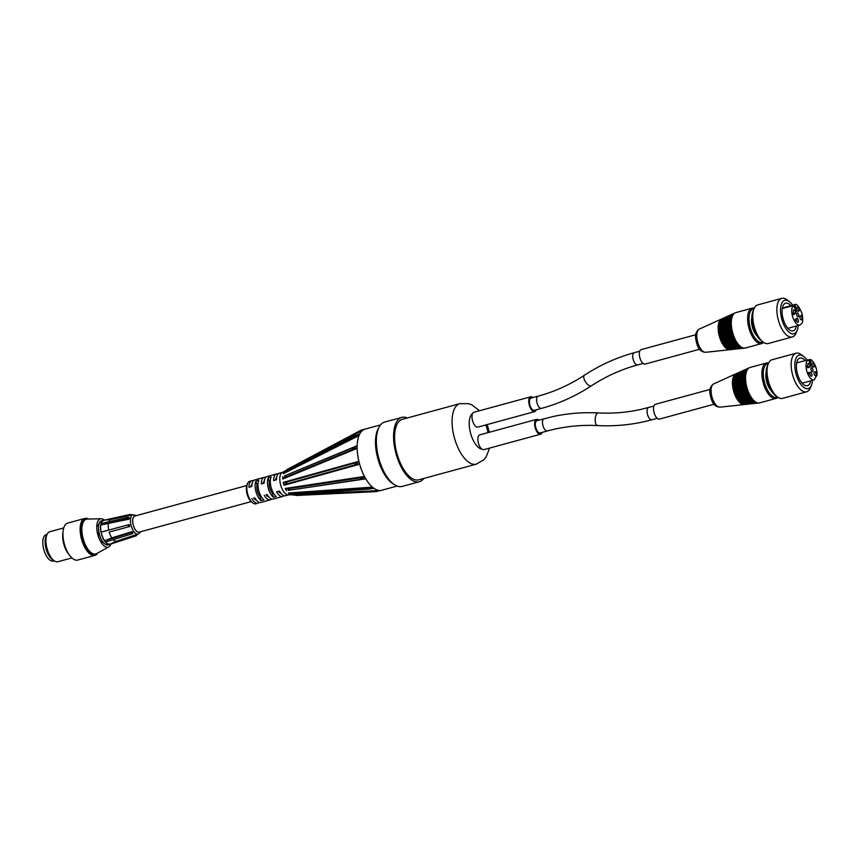 <?xml version="1.0" encoding="UTF-8"?>
<svg xmlns="http://www.w3.org/2000/svg" width="860" height="860" viewBox="0 0 860 860"><rect width="100%" height="100%" fill="white"/><g stroke="black" fill="none" stroke-linecap="round" stroke-linejoin="round"><path stroke-width="1.29" d="M777.386 396.922A17.34 7.869 -105.2 0 1 776.494 397.245A17.34 7.869 -105.2 0 1 764.26 381.528A17.34 7.869 -105.2 0 1 768.313 363.608M766.131 372.315A12.373 5.622 74.8 0 0 771.097 390.526M744.556 404.512A15.964 7.245 -105.2 0 1 744.255 404.555A15.964 7.245 -105.2 0 1 733.591 390.956A15.964 7.245 -105.2 0 1 735.891 373.831A15.964 7.245 -105.2 0 1 736.171 373.724M743.685 370.767A17.243 7.826 74.8 0 0 742.201 388.613A17.243 7.826 74.8 0 0 752.521 403.243M754.08 403.49A17.49 7.933 -105.2 0 1 753.779 403.534A17.49 7.933 -105.2 0 1 742.105 388.645A17.49 7.933 -105.2 0 1 744.62 369.886A17.49 7.933 -105.2 0 1 744.889 369.768M745.437 369.52A17.576 7.976 74.8 0 0 745.168 369.639A17.576 7.976 74.8 0 0 742.632 388.494A17.576 7.976 74.8 0 0 754.381 403.469A17.576 7.976 74.8 0 0 754.671 403.426M742.599 371.251A17.06 7.74 74.8 0 0 741.137 388.903A17.06 7.74 74.8 0 0 751.35 403.372M752.887 403.619A17.297 7.847 -105.2 0 1 752.597 403.662A17.297 7.847 -105.2 0 1 741.04 388.935A17.297 7.847 -105.2 0 1 743.524 370.38A17.297 7.847 -105.2 0 1 743.803 370.262M744.351 370.015A17.393 7.89 74.8 0 0 744.072 370.133A17.393 7.89 74.8 0 0 741.567 388.785A17.393 7.89 74.8 0 0 753.188 403.598A17.393 7.89 74.8 0 0 753.478 403.555M744.76 370.284A17.436 7.912 74.8 0 0 743.266 388.322A17.436 7.912 74.8 0 0 753.693 403.114M755.274 403.362A17.673 8.019 -105.2 0 1 754.972 403.404A17.673 8.019 -105.2 0 1 743.158 388.354A17.673 8.019 -105.2 0 1 745.706 369.392A17.673 8.019 -105.2 0 1 745.986 369.273M746.534 369.026A17.77 8.073 74.8 0 0 746.254 369.144A17.77 8.073 74.8 0 0 743.696 388.204A17.77 8.073 74.8 0 0 755.574 403.34A17.77 8.073 74.8 0 0 755.865 403.297M745.835 369.8A17.63 7.998 74.8 0 0 744.33 388.032A17.63 7.998 74.8 0 0 754.876 402.985M756.456 403.233A17.867 8.116 -105.2 0 1 756.166 403.275A17.867 8.116 -105.2 0 1 744.222 388.064A17.867 8.116 -105.2 0 1 746.803 368.897A17.867 8.116 -105.2 0 1 747.071 368.779M747.62 368.531A17.963 8.159 74.8 0 0 747.351 368.65A17.963 8.159 74.8 0 0 744.76 387.914A17.963 8.159 74.8 0 0 756.757 403.211A17.963 8.159 74.8 0 0 757.058 403.168M738.299 373.197A16.297 7.396 74.8 0 0 736.891 390.064A16.297 7.396 74.8 0 0 746.652 403.888M748.125 404.125A16.534 7.503 -105.2 0 1 747.834 404.168A16.534 7.503 -105.2 0 1 736.784 390.085A16.534 7.503 -105.2 0 1 739.159 372.348A16.534 7.503 -105.2 0 1 739.439 372.24M739.987 371.993A16.63 7.546 74.8 0 0 739.707 372.1A16.63 7.546 74.8 0 0 737.31 389.945A16.63 7.546 74.8 0 0 748.426 404.103A16.63 7.546 74.8 0 0 748.716 404.06M746.91 369.316A17.823 8.095 74.8 0 0 745.394 387.742A17.823 8.095 74.8 0 0 756.047 402.856M757.649 403.114A18.06 8.202 -105.2 0 1 757.359 403.157A18.06 8.202 -105.2 0 1 745.287 387.774A18.06 8.202 -105.2 0 1 747.888 368.402A18.06 8.202 -105.2 0 1 748.168 368.284M749.522 367.661L748.437 368.155A18.157 8.245 74.8 0 0 745.824 387.623A18.157 8.245 74.8 0 0 757.95 403.093L759.143 402.964A18.339 8.331 -105.2 0 1 746.888 387.344A18.339 8.331 -105.2 0 1 749.522 367.661A18.339 8.331 -105.2 0 1 750.103 367.457L766.443 363.006A18.339 8.331 74.8 0 0 763.164 382.668A18.339 8.331 74.8 0 0 775.881 398.449A18.339 8.331 74.8 0 0 776.086 398.395A18.339 8.331 74.8 0 0 777.924 397.298M737.213 373.681A16.104 7.31 74.8 0 0 735.827 390.354A16.104 7.31 74.8 0 0 745.48 404.017M746.932 404.254A16.34 7.418 -105.2 0 1 746.641 404.297A16.34 7.418 -105.2 0 1 735.719 390.375A16.34 7.418 -105.2 0 1 738.073 372.842A16.34 7.418 -105.2 0 1 738.353 372.735M738.89 372.488A16.437 7.46 74.8 0 0 738.622 372.595A16.437 7.46 74.8 0 0 736.246 390.236A16.437 7.46 74.8 0 0 747.232 404.232A16.437 7.46 74.8 0 0 747.534 404.189M739.374 372.713A16.48 7.482 74.8 0 0 737.955 389.773A16.48 7.482 74.8 0 0 747.824 403.759M749.318 403.996A16.727 7.589 -105.2 0 1 749.017 404.039A16.727 7.589 -105.2 0 1 737.848 389.806A16.727 7.589 -105.2 0 1 740.256 371.853A16.727 7.589 -105.2 0 1 740.535 371.746M741.073 371.498A16.824 7.632 74.8 0 0 740.804 371.606A16.824 7.632 74.8 0 0 738.375 389.655A16.824 7.632 74.8 0 0 749.619 403.985A16.824 7.632 74.8 0 0 749.909 403.931M741.524 371.735A16.867 7.654 74.8 0 0 740.073 389.193A16.867 7.654 74.8 0 0 750.178 403.501M751.694 403.748A17.103 7.761 -105.2 0 1 751.404 403.791A17.103 7.761 -105.2 0 1 739.976 389.225A17.103 7.761 -105.2 0 1 742.438 370.875A17.103 7.761 -105.2 0 1 742.717 370.757M743.255 370.51A17.2 7.804 74.8 0 0 742.986 370.628A17.2 7.804 74.8 0 0 740.503 389.075A17.2 7.804 74.8 0 0 751.995 403.727A17.2 7.804 74.8 0 0 752.296 403.684M735.063 374.648A15.727 7.138 74.8 0 0 733.698 390.935A15.727 7.138 74.8 0 0 743.137 404.275M736.708 373.476A16.06 7.288 74.8 0 0 736.439 373.584A16.06 7.288 74.8 0 0 734.128 390.816A16.06 7.288 74.8 0 0 744.857 404.49A16.06 7.288 74.8 0 0 745.147 404.447M736.138 374.164A15.91 7.224 74.8 0 0 734.762 390.644A15.91 7.224 74.8 0 0 744.308 404.146M745.738 404.383A16.146 7.332 -105.2 0 1 745.448 404.426A16.146 7.332 -105.2 0 1 734.655 390.666A16.146 7.332 -105.2 0 1 736.988 373.337A16.146 7.332 -105.2 0 1 737.257 373.229M737.805 372.982A16.243 7.375 74.8 0 0 737.525 373.089A16.243 7.375 74.8 0 0 735.192 390.526A16.243 7.375 74.8 0 0 746.039 404.361A16.243 7.375 74.8 0 0 746.34 404.318M740.449 372.229A16.673 7.568 74.8 0 0 739.009 389.483A16.673 7.568 74.8 0 0 749.006 403.63M750.511 403.877A16.91 7.675 -105.2 0 1 750.21 403.921A16.91 7.675 -105.2 0 1 738.912 389.515A16.91 7.675 -105.2 0 1 741.341 371.359A16.91 7.675 -105.2 0 1 741.621 371.251M742.169 371.004A17.006 7.718 74.8 0 0 741.89 371.122A17.006 7.718 74.8 0 0 739.439 389.365A17.006 7.718 74.8 0 0 750.812 403.856A17.006 7.718 74.8 0 0 751.102 403.813M776.086 398.395L759.735 402.846A18.339 8.331 -105.2 0 1 759.541 402.899A18.339 8.331 -105.2 0 1 759.143 402.964M768.582 363.006A18.339 8.331 74.8 0 0 766.443 363.006M812.42 371.574A2.021 0.914 -105.2 0 1 811.055 369.768A2.021 0.914 -105.2 0 1 811.442 367.671A2.021 0.914 -105.2 0 1 812.84 369.37A2.021 0.914 -105.2 0 1 812.496 371.563A2.021 0.914 -105.2 0 1 812.42 371.574M816.871 373.455L816.409 371.509L816.753 373.466M816.548 372.584L816.366 371.832L816.548 372.584M816.688 373.476L816.301 371.52M816.484 372.595L816.344 371.982M807.486 367.446L808.12 367.661L807.271 366.005M807.551 367.714L808.12 367.661M808.97 373.82L809.475 373.552L808.647 372.305L809.034 374.1M809.195 373.982L808.841 372.412M815 366.812L814.764 365.5M810.754 365.221L811.367 365.973L811.023 364.178L810.754 365.221M811.087 365.984L810.872 365.177M810.7 365.242L810.529 364.221M808.808 359.867L809.991 359.609L810.776 361.404A1.569 0.71 -105.2 0 1 810.464 362.985A1.569 0.71 -105.2 0 1 809.335 361.533L808.303 359.749L796.618 362.931M809.959 374.304A2.085 0.946 -105.2 0 1 810.367 372.197A2.085 0.946 -105.2 0 1 811.829 373.96A2.085 0.946 -105.2 0 1 811.464 376.218A2.085 0.946 -105.2 0 1 809.959 374.304M816.022 373.735A2.085 0.946 -105.2 0 1 815.613 375.841A2.085 0.946 -105.2 0 1 814.151 374.079A2.085 0.946 -105.2 0 1 814.517 371.821A2.085 0.946 -105.2 0 1 816.022 373.735M813.958 364.93A2.085 0.946 -105.2 0 1 813.56 367.026A2.085 0.946 -105.2 0 1 812.087 365.263A2.085 0.946 -105.2 0 1 812.463 363.006A2.085 0.946 -105.2 0 1 813.958 364.93M807.895 365.489A2.085 0.946 -105.2 0 1 808.314 363.393A2.085 0.946 -105.2 0 1 809.765 365.156A2.085 0.946 -105.2 0 1 809.411 367.413A2.085 0.946 -105.2 0 1 807.895 365.489M806.626 391.805L782.546 398.363A20.006 9.084 -105.2 0 1 782.331 398.416A20.006 9.084 -105.2 0 1 777.343 396.89A20.006 9.084 -105.2 0 1 768.292 363.662A20.006 9.084 -105.2 0 1 772.022 359.749L796.113 353.191A20.006 9.084 74.8 0 0 792.544 374.648A20.006 9.084 74.8 0 0 806.411 391.859A20.006 9.084 74.8 0 0 806.626 391.805A20.006 9.084 74.8 0 0 810.356 387.892L811.453 385.215A17.34 7.869 -105.2 0 1 808.034 388.656A17.34 7.869 -105.2 0 1 795.102 369.252A17.34 7.869 -105.2 0 1 803.605 356.427A17.34 7.869 -105.2 0 1 806.959 360.114M768.292 363.662L767.195 366.338A17.34 7.869 74.8 0 0 775.043 395.138L777.343 396.89M803.605 356.427L801.305 354.675A20.006 9.084 74.8 0 0 796.113 353.191M812.463 380.367A17.34 7.869 -105.2 0 1 811.453 385.215M810.7 380.84A14.34 6.514 -105.2 0 1 807.433 385.71A14.34 6.514 -105.2 0 1 807.271 385.753A14.34 6.514 -105.2 0 1 797.338 373.412A14.34 6.514 -105.2 0 1 799.897 358.039A14.34 6.514 -105.2 0 1 805.196 360.598M763.1 342.065A17.34 7.869 -105.2 0 1 762.207 342.387A17.34 7.869 -105.2 0 1 749.974 326.671A17.34 7.869 -105.2 0 1 754.026 308.762M751.844 317.469A12.373 5.622 74.8 0 0 756.811 335.669M730.269 349.654A15.964 7.245 -105.2 0 1 729.968 349.697A15.964 7.245 -105.2 0 1 719.304 336.11A15.964 7.245 -105.2 0 1 721.604 318.985A15.964 7.245 -105.2 0 1 721.884 318.866M729.387 315.921A17.243 7.826 74.8 0 0 727.915 333.755A17.243 7.826 74.8 0 0 738.235 348.386M739.793 348.633A17.49 7.933 -105.2 0 1 739.492 348.676A17.49 7.933 -105.2 0 1 727.807 333.787A17.49 7.933 -105.2 0 1 730.333 315.029A17.49 7.933 -105.2 0 1 730.602 314.921M731.15 314.674A17.576 7.976 74.8 0 0 730.871 314.781A17.576 7.976 74.8 0 0 728.345 333.648A17.576 7.976 74.8 0 0 740.095 348.623A17.576 7.976 74.8 0 0 740.385 348.569M728.312 316.405A17.06 7.74 74.8 0 0 726.851 334.046A17.06 7.74 74.8 0 0 737.063 348.515M738.6 348.762A17.297 7.847 -105.2 0 1 738.31 348.805A17.297 7.847 -105.2 0 1 726.743 334.078A17.297 7.847 -105.2 0 1 729.237 315.523A17.297 7.847 -105.2 0 1 729.516 315.416M730.065 315.168A17.393 7.89 74.8 0 0 729.785 315.276A17.393 7.89 74.8 0 0 727.28 333.938A17.393 7.89 74.8 0 0 738.901 348.741A17.393 7.89 74.8 0 0 739.192 348.698M730.473 315.437A17.436 7.912 74.8 0 0 728.979 333.476A17.436 7.912 74.8 0 0 739.407 348.257M740.976 348.515A17.673 8.019 -105.2 0 1 740.686 348.558A17.673 8.019 -105.2 0 1 728.871 333.497A17.673 8.019 -105.2 0 1 731.419 314.534A17.673 8.019 -105.2 0 1 731.699 314.427M732.247 314.179A17.77 8.073 74.8 0 0 731.967 314.287A17.77 8.073 74.8 0 0 729.409 333.358A17.77 8.073 74.8 0 0 741.277 348.493A17.77 8.073 74.8 0 0 741.578 348.45M731.548 314.954A17.63 7.998 74.8 0 0 730.043 333.185A17.63 7.998 74.8 0 0 740.589 348.128M742.169 348.386A17.867 8.116 -105.2 0 1 741.879 348.429A17.867 8.116 -105.2 0 1 729.936 333.207A17.867 8.116 -105.2 0 1 732.516 314.04A17.867 8.116 -105.2 0 1 732.784 313.932M733.333 313.685A17.963 8.159 74.8 0 0 733.053 313.792A17.963 8.159 74.8 0 0 730.473 333.067A17.963 8.159 74.8 0 0 742.47 348.364A17.963 8.159 74.8 0 0 742.771 348.321M724.002 318.34A16.297 7.396 74.8 0 0 722.593 335.207A16.297 7.396 74.8 0 0 732.365 349.031M733.838 349.278A16.534 7.503 -105.2 0 1 733.537 349.321A16.534 7.503 -105.2 0 1 722.497 335.239A16.534 7.503 -105.2 0 1 724.872 317.501A16.534 7.503 -105.2 0 1 725.152 317.383M725.7 317.136A16.63 7.546 74.8 0 0 725.421 317.254A16.63 7.546 74.8 0 0 723.024 335.088A16.63 7.546 74.8 0 0 734.139 349.257A16.63 7.546 74.8 0 0 734.429 349.214M732.623 314.47A17.823 8.095 74.8 0 0 731.107 332.895A17.823 8.095 74.8 0 0 741.761 347.999M743.362 348.257A18.06 8.202 -105.2 0 1 743.072 348.3A18.06 8.202 -105.2 0 1 731 332.917A18.06 8.202 -105.2 0 1 733.601 313.545A18.06 8.202 -105.2 0 1 733.881 313.438M735.236 312.803L734.15 313.298A18.157 8.245 74.8 0 0 731.538 332.777A18.157 8.245 74.8 0 0 743.663 348.236L744.857 348.106A18.339 8.331 -105.2 0 1 732.602 332.487A18.339 8.331 -105.2 0 1 735.236 312.803A18.339 8.331 -105.2 0 1 735.816 312.599L752.156 308.149A18.339 8.331 74.8 0 0 748.877 327.821A18.339 8.331 74.8 0 0 761.595 343.591A18.339 8.331 74.8 0 0 761.799 343.548A18.339 8.331 74.8 0 0 763.637 342.452M722.927 318.823A16.104 7.31 74.8 0 0 721.54 335.497A16.104 7.31 74.8 0 0 731.193 349.16M732.645 349.396A16.34 7.418 -105.2 0 1 732.354 349.44A16.34 7.418 -105.2 0 1 721.433 335.529A16.34 7.418 -105.2 0 1 723.787 317.996A16.34 7.418 -105.2 0 1 724.066 317.877M724.604 317.63A16.437 7.46 74.8 0 0 724.335 317.748A16.437 7.46 74.8 0 0 721.959 335.379A16.437 7.46 74.8 0 0 732.946 349.386A16.437 7.46 74.8 0 0 733.236 349.332M725.087 317.856A16.48 7.482 74.8 0 0 723.658 334.916A16.48 7.482 74.8 0 0 733.537 348.902M735.031 349.149A16.727 7.589 -105.2 0 1 734.73 349.192A16.727 7.589 -105.2 0 1 723.561 334.948A16.727 7.589 -105.2 0 1 725.969 317.007A16.727 7.589 -105.2 0 1 726.238 316.888M726.786 316.641A16.824 7.632 74.8 0 0 726.517 316.76A16.824 7.632 74.8 0 0 724.088 334.798A16.824 7.632 74.8 0 0 735.332 349.128A16.824 7.632 74.8 0 0 735.622 349.085M727.237 316.888A16.867 7.654 74.8 0 0 725.786 334.336A16.867 7.654 74.8 0 0 735.891 348.644M737.407 348.891A17.103 7.761 -105.2 0 1 737.117 348.934A17.103 7.761 -105.2 0 1 725.689 334.368A17.103 7.761 -105.2 0 1 728.151 316.018A17.103 7.761 -105.2 0 1 728.42 315.91M728.968 315.663A17.2 7.804 74.8 0 0 728.689 315.77A17.2 7.804 74.8 0 0 726.216 334.228A17.2 7.804 74.8 0 0 737.708 348.87A17.2 7.804 74.8 0 0 738.009 348.827M720.777 319.791A15.727 7.138 74.8 0 0 719.412 336.077A15.727 7.138 74.8 0 0 728.839 349.418M722.421 318.619A16.06 7.288 74.8 0 0 722.153 318.738A16.06 7.288 74.8 0 0 719.831 335.959A16.06 7.288 74.8 0 0 730.57 349.633A16.06 7.288 74.8 0 0 730.86 349.59M721.852 319.307A15.91 7.224 74.8 0 0 720.476 335.787A15.91 7.224 74.8 0 0 730.022 349.289M731.451 349.525A16.146 7.332 -105.2 0 1 731.161 349.568A16.146 7.332 -105.2 0 1 720.368 335.819A16.146 7.332 -105.2 0 1 722.69 318.49A16.146 7.332 -105.2 0 1 722.97 318.372M723.518 318.125A16.243 7.375 74.8 0 0 723.238 318.243A16.243 7.375 74.8 0 0 720.895 335.669A16.243 7.375 74.8 0 0 731.753 349.504A16.243 7.375 74.8 0 0 732.053 349.461M726.163 317.372A16.673 7.568 74.8 0 0 724.722 334.626A16.673 7.568 74.8 0 0 734.709 348.773M736.214 349.02A16.91 7.675 -105.2 0 1 735.923 349.063A16.91 7.675 -105.2 0 1 724.625 334.658A16.91 7.675 -105.2 0 1 727.055 316.512A16.91 7.675 -105.2 0 1 727.334 316.405M727.883 316.158A17.006 7.718 74.8 0 0 727.603 316.265A17.006 7.718 74.8 0 0 725.152 334.508A17.006 7.718 74.8 0 0 736.515 348.999A17.006 7.718 74.8 0 0 736.816 348.956M761.799 343.548L745.448 347.999A18.339 8.331 -105.2 0 1 745.255 348.042A18.339 8.331 -105.2 0 1 744.857 348.106M754.295 308.16A18.339 8.331 74.8 0 0 752.156 308.149M798.327 316.652A2.021 0.914 -105.2 0 1 798.209 316.706A2.021 0.914 -105.2 0 1 796.79 315.007A2.021 0.914 -105.2 0 1 797.145 312.814A2.021 0.914 -105.2 0 1 798.51 314.384A2.021 0.914 -105.2 0 1 798.327 316.652M802.466 316.587L801.821 314.717L802.466 316.587M802.068 315.813L801.81 315.254M801.789 316.243L801.821 314.717M802.09 316.05L802.369 316.663M793.49 314.567L794.07 314.513L793.135 312.771L793.436 314.588L793.21 312.997M793.554 313.137L792.974 313.019M795.973 320.963L795.317 319.243M795.715 320.017L795.833 320.758L795.575 320.027M799.875 310.395L799.456 308.6L800.026 310.299M799.445 309.138L799.542 308.546M799.961 310.31L799.531 309.073M796.059 310.643L796.693 311.159L796.156 309.385L796.059 310.643L795.661 309.686L796.156 309.385M796.295 311.288L796.306 310.503M782.331 308.052L794.339 304.784L795.564 306.504A1.569 0.71 -105.2 0 1 795.36 308.428A1.569 0.71 -105.2 0 1 794.328 307.321L793.103 305.601L782.245 308.557M796.543 320.737A2.085 0.946 -105.2 0 1 796.812 318.189A2.085 0.946 -105.2 0 1 798.274 319.952A2.085 0.946 -105.2 0 1 797.908 322.21A2.085 0.946 -105.2 0 1 796.543 320.737M801.757 317.275A2.085 0.946 -105.2 0 1 801.488 319.834A2.085 0.946 -105.2 0 1 800.015 318.071A2.085 0.946 -105.2 0 1 800.391 315.813A2.085 0.946 -105.2 0 1 801.757 317.275M798.8 308.783A2.085 0.946 -105.2 0 1 798.532 311.341A2.085 0.946 -105.2 0 1 797.07 309.579A2.085 0.946 -105.2 0 1 797.435 307.31A2.085 0.946 -105.2 0 1 798.8 308.783M793.587 312.244A2.085 0.946 -105.2 0 1 793.866 309.686A2.085 0.946 -105.2 0 1 795.317 311.449A2.085 0.946 -105.2 0 1 794.962 313.717A2.085 0.946 -105.2 0 1 793.587 312.244M798.177 325.51A17.34 7.869 -105.2 0 1 797.166 330.369A17.34 7.869 -105.2 0 1 783.17 323.242A17.34 7.869 -105.2 0 1 785.008 300.248A17.34 7.869 -105.2 0 1 789.319 301.57L787.018 299.817A20.006 9.084 74.8 0 0 782.041 298.291A20.006 9.084 74.8 0 0 781.826 298.334A20.006 9.084 74.8 0 0 778.311 320.038A20.006 9.084 74.8 0 0 792.339 336.959L768.249 343.516A20.006 9.084 -105.2 0 1 763.057 342.033A20.006 9.084 -105.2 0 1 754.005 308.804A20.006 9.084 -105.2 0 1 757.735 304.902A20.006 9.084 -105.2 0 1 757.95 304.848M754.005 308.804L752.909 311.492A17.34 7.869 74.8 0 0 760.756 340.281L763.057 342.033M792.339 336.959A20.006 9.084 74.8 0 0 796.07 333.046L797.166 330.369M789.319 301.57A17.34 7.869 -105.2 0 1 792.662 305.236M796.414 325.994A14.34 6.514 -105.2 0 1 793.146 330.863A14.34 6.514 -105.2 0 1 783.095 318.738A14.34 6.514 -105.2 0 1 785.61 303.182A14.34 6.514 -105.2 0 1 785.76 303.15A14.34 6.514 -105.2 0 1 790.888 305.719M541.499 408.382L534.329 410.327A6.332 2.881 -105.2 0 1 534.264 410.349A6.332 2.881 -105.2 0 1 529.867 404.899A6.332 2.881 -105.2 0 1 530.996 398.105L538.166 396.148A6.332 2.881 74.8 0 0 537.038 402.942A6.332 2.881 74.8 0 0 541.424 408.392A6.332 2.881 74.8 0 0 541.499 408.382C559.204 403.534 575.834 396.019 591.379 385.828A6.332 2.72 56.7 0 1 590.96 386A6.332 2.72 56.7 0 1 585.348 381.582A6.332 2.72 56.7 0 1 584.424 375.239C569.997 384.7 554.571 391.665 538.166 396.148M695.697 334.755L641.173 349.612A7.503 3.408 74.8 0 0 639.861 357.738A7.503 3.408 74.8 0 0 645.118 364.092L699.642 349.235M544.122 418.723A6.332 2.881 74.8 0 0 544.047 418.734A6.332 2.881 74.8 0 0 542.939 425.603A6.332 2.881 74.8 0 0 547.379 430.967L540.209 432.913A6.332 2.881 -105.2 0 1 535.769 427.56A6.332 2.881 -105.2 0 1 536.876 420.69A6.332 2.881 -105.2 0 1 536.952 420.669M532.888 397.589A7.675 3.483 74.8 0 0 532.469 397.255A7.675 3.483 74.8 0 0 530.652 396.815A7.675 3.483 74.8 0 0 528.792 402.329A7.675 3.483 74.8 0 0 531.813 410.22A7.675 3.483 74.8 0 0 534.683 411.617A7.675 3.483 74.8 0 0 536.221 409.812M534.683 411.617L477.913 427.076A7.675 3.483 -105.2 0 1 473.054 422.195A7.675 3.483 -105.2 0 1 472.635 413.38L473.871 412.284L530.652 396.815M540.564 434.203L483.793 449.673L481.976 449.221A7.675 3.483 -105.2 0 1 478.031 441.352A7.675 3.483 -105.2 0 1 479.762 434.87L536.533 419.4A7.675 3.483 74.8 0 0 534.802 425.894A7.675 3.483 74.8 0 0 538.747 433.762A7.675 3.483 74.8 0 0 540.564 434.203A7.675 3.483 74.8 0 0 540.585 434.203A7.675 3.483 74.8 0 0 542.101 432.408M538.779 420.175A7.675 3.483 74.8 0 0 536.533 419.4M282.424 472.377L279.382 473.204A11.674 5.3 74.8 0 0 276.479 479.783L273.62 480.568A11.674 5.3 -105.2 0 1 276.512 473.978L267.051 476.558A11.674 5.3 74.8 0 0 264.16 483.137L261.289 483.922A11.674 5.3 -105.2 0 1 264.181 477.343A11.674 5.3 -105.2 0 1 265.74 477.397M275.479 480.052A8.342 3.784 -105.2 0 1 276.64 477.612M276.512 473.978A11.674 5.3 -105.2 0 1 278.07 474.043M264.181 477.343L254.721 479.912A11.674 5.3 74.8 0 0 251.829 486.502L248.959 487.276A11.674 5.3 -105.2 0 1 251.851 480.697A11.674 5.3 -105.2 0 1 253.41 480.762M268.589 496.671A8.342 3.784 -105.2 0 1 266.073 494.822L267.094 494.435A11.674 5.3 74.8 0 0 273.19 499.079L282.65 496.51A11.674 5.3 -105.2 0 1 276.554 491.856L279.425 491.081A11.674 5.3 74.8 0 0 285.509 495.725L288.552 494.898M266.073 494.822L267.148 494.521M256.258 500.025A8.342 3.784 -105.2 0 1 253.743 498.176L254.764 497.789A11.674 5.3 74.8 0 0 260.859 502.444L270.32 499.864A11.674 5.3 -105.2 0 1 264.235 495.22M253.743 498.176L254.818 497.886M280.919 493.307A8.342 3.784 -105.2 0 1 278.404 491.458L276.554 491.856M283.961 495.661A11.674 5.3 -105.2 0 1 282.65 496.51M278.404 491.458L279.478 491.167M269.32 481.718L268.277 477.698L271.137 476.924A11.674 5.3 74.8 0 0 271.094 487.254A11.674 5.3 74.8 0 0 276.232 496.478L273.373 497.263L272.319 493.242A8.342 3.784 -105.2 0 1 269.32 481.718L270.32 481.45M273.373 492.952L272.319 493.242M256.989 485.083L255.947 481.062L258.817 480.278A11.674 5.3 74.8 0 0 258.763 490.619A11.674 5.3 74.8 0 0 263.912 499.843L261.042 500.617L259.989 496.596A8.342 3.784 -105.2 0 1 256.989 485.083L257.989 484.803M261.042 496.317L259.989 496.596M364.683 476.87L365.575 478.44L363.124 478.977C359.502 479.171 360.017 478.472 364.683 476.87L365.565 478.45M372.616 487.373L370.983 487.867L372.423 487.136A31.68 14.383 -105.2 0 1 365.801 478.837L363.791 478.859L365.5 478.461M372.692 487.362L373.713 488.158L369.402 489.039C368.005 488.985 369.101 488.426 372.692 487.373L373.713 488.179M380.786 490.458L380.625 490.469A31.68 14.383 -105.2 0 1 380.217 490.501A31.68 14.383 -105.2 0 1 373.971 488.351L371.928 488.609L373.638 488.179M372.799 488.426L373.595 488.319M380.862 490.447L381.55 490.308M379.969 490.737L381.464 490.329M359.566 434.149L357.867 434.644L359.781 433.848A31.68 14.383 -105.2 0 1 363.651 429.677A31.68 14.383 -105.2 0 1 364.672 429.237L285.369 470.818M359.523 434.02L358.932 434.279M359.641 434.128L359.125 435.257C355.588 436.138 354.341 436.246 355.363 435.579L359.63 434.117L359.114 435.246M357.083 446.146L355.406 446.673L357.169 445.684A31.68 14.383 -105.2 0 1 358.996 435.568L357.394 435.687L359.05 435.278M357.147 446.125L357.137 447.899C352.417 448.888 351.568 448.587 354.567 446.985L357.147 446.125L357.147 447.899M358.932 461.788L357.276 462.325L358.878 461.272A31.68 14.383 -105.2 0 1 357.147 448.361L355.395 448.307L357.072 447.92M358.996 461.777L359.502 463.712C353.632 464.637 353.428 464.002 358.867 461.809L359.512 463.712M364.618 476.881L362.974 477.397L364.468 476.451A31.68 14.383 -105.2 0 1 359.641 464.206L357.738 464.11L359.437 463.723M259.301 502.38A11.674 5.3 -105.2 0 1 257.989 503.218L255.839 503.81A11.674 5.3 -105.2 0 1 252.808 502.95A11.674 5.3 -105.2 0 1 247.583 493.661A11.674 5.3 -105.2 0 1 247.529 483.567A11.674 5.3 -105.2 0 1 249.701 481.277L251.851 480.697M247.529 483.567L246.981 484.9A10.341 4.698 74.8 0 0 247.035 493.844A10.341 4.698 74.8 0 0 251.657 502.068L252.808 502.95M291.637 494.747L288.283 494.908A11.674 5.3 -105.2 0 1 280.553 484.685A11.674 5.3 -105.2 0 1 282.177 472.495L363.651 429.677M273.373 497.263A11.674 5.3 -105.2 0 1 268.234 488.039A11.674 5.3 -105.2 0 1 268.277 477.698M261.042 500.617A11.674 5.3 -105.2 0 1 255.904 491.393A11.674 5.3 -105.2 0 1 255.947 481.062M257.989 503.218A11.674 5.3 -105.2 0 1 251.905 498.574M271.631 499.026A11.674 5.3 -105.2 0 1 270.32 499.864M263.149 483.417A8.342 3.784 -105.2 0 1 264.31 480.966M250.83 486.771A8.342 3.784 -105.2 0 1 251.98 484.331M364.468 476.451L285.284 488.469L286.745 488.953C289.831 489.351 290.315 489.824 288.197 490.361L365.801 478.837M358.878 461.272L283.273 482.385L284.488 482.6C287.412 482.406 287.573 483.019 284.961 484.416L284.015 485.266L359.641 464.206M357.169 445.684L284.574 475.827C286.498 475.247 286.251 475.913 283.843 477.827L282.811 478.998L357.147 448.361M283.327 473.505L283.961 472.118L286.745 470.13L283.305 473.72L358.996 435.568M345.613 492.167L291.594 494.737L296.84 495.467L376.82 491.587M372.423 487.136L288.326 492.995L293.002 494.392L289.702 494.156L288.444 493.178M286.444 490.662L285.359 488.727M365.167 429.097L360.856 430.279L286.832 469.646M282.757 478.74L282.768 476.569M283.897 485.018L283.284 482.654M133.031 532.92L132.128 533.802L105.425 542.09L104.458 540.811L131.161 532.523L132.053 531.641A10.159 4.612 74.8 0 0 132.537 532.318A10.159 4.612 74.8 0 0 133.031 532.92L132.042 531.673M105.457 542.079A12.502 5.676 74.8 0 0 109.349 544.455L135.493 535.855L136.03 534.748A10.159 4.612 74.8 0 0 136.493 534.737A10.159 4.612 74.8 0 0 136.847 534.651A10.159 4.612 74.8 0 0 136.933 534.619L136.761 534.673M136.933 534.619L136.396 535.726L109.36 544.487M131.655 515.011A10.159 4.612 74.8 0 0 131.505 515.043A10.159 4.612 74.8 0 0 131.214 515.129L110.876 519.515L103.415 520.268A12.502 5.676 74.8 0 0 100.91 523.557L100.598 525.052A12.502 5.676 74.8 0 0 100.964 532.136L101.437 534.082A12.502 5.676 74.8 0 0 104.458 540.779L104.458 540.811M131.214 515.129L130.236 514.431L101.544 520.773A12.502 5.676 74.8 0 0 99.352 534.329A12.502 5.676 74.8 0 0 108.113 544.907L109.972 544.401M100.878 523.557L128.076 517.29L129.29 517.677A10.159 4.612 74.8 0 0 129.107 518.376A10.159 4.612 74.8 0 0 128.989 519.139L100.598 525.052M128.989 519.139L127.774 518.752L100.577 525.03M109.166 532.05L129.742 526.513L109.166 532.05A11.277 5.117 74.8 0 0 111.811 537.919L132.053 531.641M100.942 532.146L129.258 524.568A10.159 4.612 74.8 0 0 129.473 525.546A10.159 4.612 74.8 0 0 129.742 526.513M129.237 524.568L129.72 526.513M129.258 517.645L128.957 519.107M136.041 534.802L136.944 534.662M130.236 514.431L132.064 514.925M109.349 544.455L116.218 541.295L136.03 534.748M135.493 535.855L136.396 535.726M104.458 540.779L111.811 537.919M131.161 532.523L132.128 533.802M128.086 524.837L128.559 526.771M128.076 517.29L127.774 518.752M100.76 525.266A12.169 5.525 74.8 0 0 101.104 532.104M103.49 520.59A12.169 5.525 74.8 0 0 101.157 523.504M105.662 542.015A12.169 5.525 74.8 0 0 109.274 544.122M101.587 534.06A12.169 5.525 74.8 0 0 104.511 540.542M110.876 519.515A11.277 5.117 74.8 0 0 108.919 521.708M108.371 523.89A11.277 5.117 74.8 0 0 108.682 530.061M113.23 539.671A11.277 5.117 74.8 0 0 116.218 541.295M251.142 501.627L139.126 532.136A8.342 3.784 -105.2 0 1 133.289 525.084A8.342 3.784 -105.2 0 1 134.751 516.054A8.342 3.784 -105.2 0 1 134.837 516.021M47.042 534.404L46.182 534.64A13.674 6.203 74.8 0 0 43.785 549.465A13.674 6.203 74.8 0 0 53.374 561.032L54.223 560.795M46.633 535.393A13.674 6.203 74.8 0 0 46.085 548.841A13.674 6.203 74.8 0 0 53.374 560.15M45.806 545.745A12.835 5.826 74.8 0 0 47.407 551.647M407.339 417.949A33.346 15.136 74.8 0 0 401.835 417.379L384.624 422.066A33.346 15.136 74.8 0 0 376.884 448.845A33.346 15.136 74.8 0 0 402.158 486.427L419.358 481.74A33.346 15.136 74.8 0 0 423.819 478.45M401.835 417.379A33.346 15.136 74.8 0 0 394.095 444.158A33.346 15.136 74.8 0 0 419.358 481.74M479.439 410.768L472.108 404.985L468.678 403.684L459.842 403.652L402.362 419.315A31.347 14.233 74.8 0 0 395.084 444.48A31.347 14.233 74.8 0 0 418.831 479.805L476.322 464.153L483.868 459.702L486.158 456.875L489.609 448.081M710.016 389.429L655.417 404.297A7.675 3.483 74.8 0 0 654.073 412.617A7.675 3.483 74.8 0 0 659.448 419.099A7.675 3.483 74.8 0 0 659.577 419.056M97.868 552.937A19.146 8.686 -105.2 0 1 94.944 555.366A19.146 8.686 -105.2 0 1 81.528 539.188A19.146 8.686 -105.2 0 1 84.882 518.429A19.146 8.686 -105.2 0 1 88.634 519.042M95.793 553.969L94.654 554.281A18.006 8.181 -105.2 0 1 82.022 539.048A18.006 8.181 -105.2 0 1 85.183 519.526L86.333 519.214A18.006 8.181 74.8 0 0 83.173 538.736A18.006 8.181 74.8 0 0 95.793 553.969A18.006 8.181 74.8 0 0 96.642 553.614L108.801 546.874A14.674 6.665 74.8 0 0 110.897 544.144M104.34 520.02A14.674 6.665 74.8 0 0 101.136 518.731L87.236 519.085A18.006 8.181 74.8 0 0 86.333 519.214M63.737 527.922L49.783 531.727A15.545 7.052 74.8 0 0 46.891 534.759A15.545 7.052 74.8 0 0 53.911 560.57A15.545 7.052 74.8 0 0 57.953 561.709L71.907 557.914M53.911 560.57L52.686 559.624A14.115 6.407 -105.2 0 1 46.3 536.188L46.891 534.759M62.984 532.34A15.545 7.052 74.8 0 0 69.026 554.496M84.882 518.429L67.682 523.116A19.146 8.686 74.8 0 0 64.328 543.875A19.146 8.686 74.8 0 0 77.744 560.053L94.944 555.366M103.501 542.681A2.096 0.957 -105.2 0 1 103.415 542.725A2.096 0.957 -105.2 0 1 101.813 540.317M101.297 539.381A11.341 5.149 74.8 0 1 99.76 535.877A2.096 0.957 -105.2 0 1 98.771 534.178A2.096 0.957 -105.2 0 1 98.814 532.243A11.341 5.149 74.8 0 1 98.47 528.986M98.448 527.395A2.096 0.957 -105.2 0 1 98.663 524.654A2.096 0.957 -105.2 0 1 98.771 524.643M101.136 518.731A14.674 6.665 74.8 0 0 97.825 534.748A14.674 6.665 74.8 0 0 108.801 546.874M720.282 407.102A12.083 5.482 -105.2 0 1 720.024 407.145A12.083 5.482 -105.2 0 1 711.951 396.858A12.083 5.482 -105.2 0 1 713.692 383.893L735.891 373.831M810.475 360.114L809.034 360.254M808.303 359.749A10.503 4.773 74.8 0 0 806.884 371.38A10.503 4.773 74.8 0 0 814.151 379.905L817 375.154C817.538 365.909 811.335 358.426 810.002 359.609M810.776 361.404L809.4 361.781M705.995 352.245A12.083 5.482 -105.2 0 1 705.737 352.288A12.083 5.482 -105.2 0 1 697.664 342A12.083 5.482 -105.2 0 1 699.406 329.036L721.604 318.985M795.134 305.257L793.898 306.085M793.103 305.601A10.503 4.773 74.8 0 0 792.963 317.673A10.503 4.773 74.8 0 0 799.854 325.048C801.628 323.553 803.82 324.091 802.079 313.685C798.886 306.02 796.306 303.053 794.339 304.784M795.564 306.504L794.178 306.88M639.722 351.213L634.314 352.686A6.332 2.881 74.8 0 0 633.186 359.48A6.332 2.881 74.8 0 0 637.572 364.93A6.332 2.881 74.8 0 0 637.647 364.919L643.054 363.447M648.666 407.522A6.332 2.881 74.8 0 0 648.601 407.543A6.332 2.881 74.8 0 0 647.494 414.412A6.332 2.881 74.8 0 0 651.934 419.766A6.332 2.881 74.8 0 0 652.041 419.734M653.88 406.103L640.291 409.564C626.499 412.531 612.513 413.649 598.313 412.929A6.332 2.795 92.9 0 0 597.979 412.95A6.332 2.795 92.9 0 0 595.184 419.487A6.332 2.795 92.9 0 0 597.668 425.582C580.554 424.711 563.794 426.506 547.379 430.967M487.953 432.634A18.845 8.557 74.8 0 0 485.846 424.915M459.842 403.652A31.347 14.233 74.8 0 0 452.564 428.828A31.347 14.233 74.8 0 0 473.301 464.271A31.347 14.233 74.8 0 0 476.322 464.153M472.635 413.38A18.845 8.557 74.8 0 0 470.463 432.773A18.845 8.557 74.8 0 0 481.976 449.221M378.765 427.775A31.68 14.383 74.8 0 0 377.594 457.746A31.68 14.383 74.8 0 0 394.213 484.481M362.469 479.063L288.723 490.254M286.745 488.953L362.974 477.397M290.024 493.5L370.983 487.867M293.443 495.037L379.142 490.92M357.394 435.687L284.531 472.419M355.395 448.307L283.843 477.827M285.165 475.623L353.815 447.329M357.738 464.11L284.961 484.416M284.488 482.6L357.276 462.325M131.505 515.043L133.031 514.71A10.084 4.579 74.8 0 0 131.161 525.664A10.084 4.579 74.8 0 0 138.331 534.157L136.847 534.651M139.632 532.007A8.417 3.816 -105.2 0 1 133.257 525.094A8.417 3.816 -105.2 0 1 135.246 515.914M744.255 404.555L720.024 407.145C715.982 406.812 711.671 405.318 709.833 392.31C709.5 388.752 710.79 385.946 713.692 383.893M750.812 403.856L751.404 403.791M741.89 371.122L742.438 370.875M746.039 404.361L746.641 404.297M737.525 373.089L738.073 372.842M744.857 404.49L745.448 404.426M736.439 373.584L736.988 373.337M751.995 403.727L752.597 403.662M742.986 370.628L743.524 370.38M749.619 403.985L750.21 403.921M740.804 371.606L741.341 371.359M747.232 404.232L747.834 404.168M738.622 372.595L739.159 372.348M748.426 404.103L749.017 404.039M739.707 372.1L740.256 371.853M756.757 403.211L757.359 403.157M747.351 368.65L747.888 368.402M755.574 403.34L756.166 403.275M746.254 369.144L746.803 368.897M753.188 403.598L753.779 403.534M744.072 370.133L744.62 369.886M754.381 403.469L754.972 403.404M745.168 369.639L745.706 369.392M814.151 379.905L802.143 383.173M729.968 349.697L705.737 352.288C701.695 351.966 697.374 350.471 695.546 337.464C695.213 333.906 696.503 331.089 699.406 329.036M736.515 348.999L737.117 348.934M727.603 316.265L728.151 316.018M731.753 349.504L732.354 349.44M723.238 318.243L723.787 317.996M730.57 349.633L731.161 349.568M722.153 318.738L722.69 318.49M737.708 348.87L738.31 348.805M728.689 315.77L729.237 315.523M735.332 349.128L735.923 349.063M726.517 316.76L727.055 316.512M732.946 349.386L733.537 349.321M724.335 317.748L724.872 317.501M734.139 349.257L734.73 349.192M725.421 317.254L725.969 317.007M742.47 348.364L743.072 348.3M733.053 313.792L733.601 313.545M741.277 348.493L741.879 348.429M731.967 314.287L732.516 314.04M738.901 348.741L739.492 348.676M729.785 315.276L730.333 315.029M740.095 348.623L740.686 348.558M730.871 314.781L731.419 314.534M799.854 325.048L787.857 328.327M757.735 304.902L781.826 298.334M637.647 364.919C621.232 369.402 605.816 376.368 591.379 385.828M634.314 352.686C616.599 357.523 599.968 365.048 584.424 375.239M597.668 425.582C616.125 426.517 634.207 424.582 651.934 419.766L657.212 418.336M598.313 412.929C583.005 412.144 567.912 413.348 553.023 416.552L536.876 420.69M489.308 432.268L487.212 424.55M380.507 424.915L364.995 429.14M397.159 486.061L381.646 490.275M325.875 493.113L380.217 490.501M345.301 492.178L322.242 493.285M288.197 490.361L363.124 478.977M293.002 494.392L369.402 489.039M286.745 470.13L355.363 435.579M284.574 475.827L354.567 446.985M133.031 514.71L136.407 515.591M138.331 534.157L140.793 531.684M134.751 516.054L246.755 485.545M659.448 419.099L714.047 404.232"/></g></svg>
